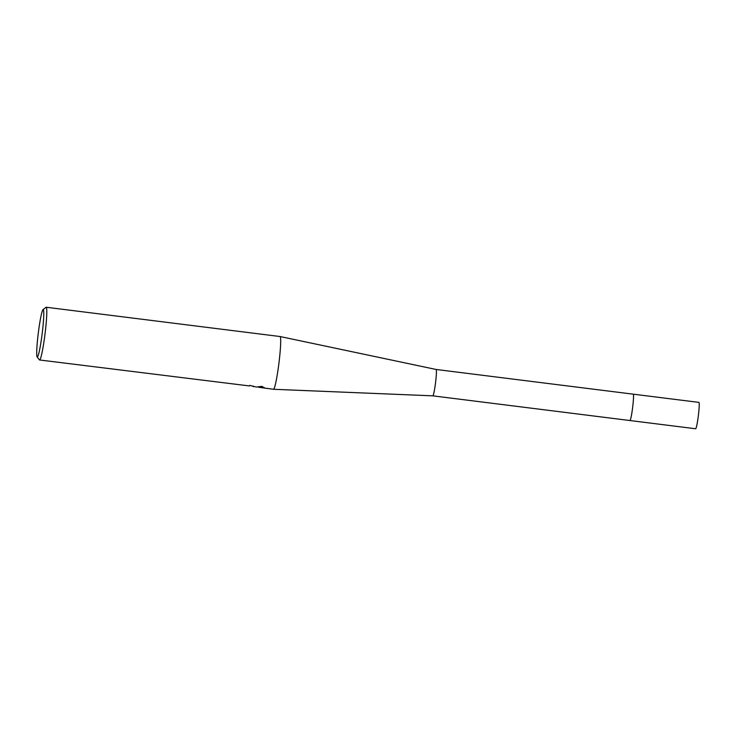 <?xml version="1.0" encoding="UTF-8"?>
<svg xmlns="http://www.w3.org/2000/svg" width="736" height="736" viewBox="0 0 736 736"><rect width="100%" height="100%" fill="white"/><g stroke="black" fill="none" stroke-linecap="round" stroke-linejoin="round"><path stroke-width="1.1" d="M633.181 394.165A13.285 1.086 97.1 0 1 633.218 394.165L436.108 369.472A13.285 1.086 97.1 0 1 436.117 369.472A13.285 1.086 97.1 0 1 435.583 382.398A13.285 1.086 97.1 0 1 432.814 395.839A13.285 1.086 97.1 0 1 432.805 395.839L273.479 389.28A26.579 2.18 97.1 0 1 273.47 389.28L258.548 387.237M698.887 402.39A13.285 1.086 97.1 0 1 698.915 402.39L633.218 394.165A13.285 1.086 97.1 0 1 632.693 407.091A13.285 1.086 97.1 0 1 629.915 420.532A13.285 1.086 97.1 0 1 629.915 420.532L432.805 395.839M280.011 336.545A26.579 2.18 97.1 0 1 280.076 336.536A26.579 2.18 97.1 0 1 279.027 362.397A26.579 2.18 97.1 0 1 273.534 389.27A26.579 2.18 97.1 0 1 273.479 389.28M43.047 309.608A23.92 1.96 97.1 0 1 43.157 309.552A23.92 1.96 97.1 0 1 42.274 332.819A23.92 1.96 97.1 0 1 37.334 357.006A23.92 1.96 97.1 0 1 37.122 356.914A23.92 1.96 97.1 0 1 38.3 333.04A23.92 1.96 97.1 0 1 43.047 309.608L45.991 307.308A26.579 2.18 97.1 0 1 46.11 307.243A26.579 2.18 97.1 0 1 46.175 307.243A26.579 2.18 97.1 0 1 45.08 333.491A26.579 2.18 97.1 0 1 39.634 359.978A26.579 2.18 97.1 0 1 39.569 359.978L249.412 385.94A26.579 2.18 -82.9 0 0 249.716 385.388L255.355 386.777M255.999 387.09L261.924 386.372L264.84 388.194M39.569 359.978A26.579 2.18 97.1 0 1 39.404 359.867L37.122 356.914M436.117 369.472L280.094 336.536A26.579 2.18 97.1 0 1 280.094 336.536L46.175 307.243M698.915 402.39A13.285 1.086 97.1 0 1 698.372 415.518A13.285 1.086 97.1 0 1 695.649 428.757A13.285 1.086 97.1 0 1 695.612 428.757A13.285 1.086 97.1 0 1 695.584 428.748M633.218 394.165A13.285 1.086 97.1 0 1 632.666 407.284A13.285 1.086 97.1 0 1 629.942 420.532L695.612 428.757M264.086 387.43L260.259 386.952M253.267 386.74L253.35 386.115"/></g></svg>
